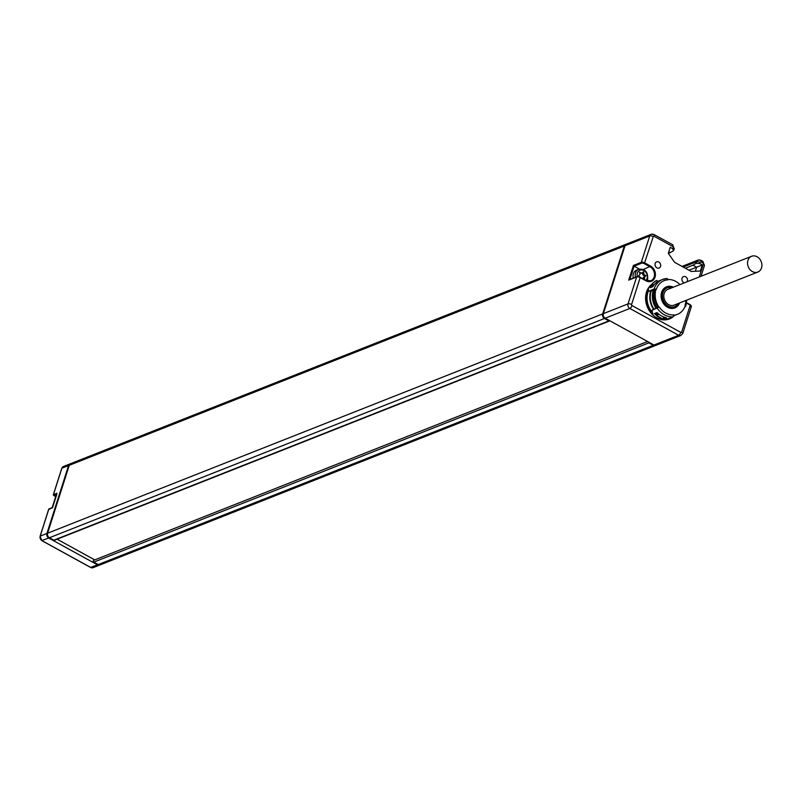 <?xml version="1.0" encoding="UTF-8"?>
<svg xmlns="http://www.w3.org/2000/svg" width="802" height="802" viewBox="0 0 802 802"><rect width="100%" height="100%" fill="white"/><g stroke="black" fill="none" stroke-linecap="round" stroke-linejoin="round"><path stroke-width="1.2" d="M90.596 567.385L97.493 564.849A3.469 2.857 68.4 0 0 99.739 565.049L93.042 567.696A3.469 2.857 -111.6 0 1 90.796 567.495L42.015 540.678A3.469 2.857 -111.6 0 1 40.2 536.117L46.897 533.48L68.561 465.581A3.469 2.857 68.4 0 1 70.075 463.887A3.469 2.857 68.4 0 1 70.436 463.777M97.493 564.849L48.711 538.032A3.469 2.857 68.4 0 1 46.897 533.48M685.349 268.229L692.998 265.201L696.637 267.206L695.344 271.256M699.234 276.971L703.324 264.149A0.802 0.662 68.4 0 0 702.903 263.096L700.978 262.033A0.802 0.662 68.4 0 0 700.116 262.384L699.745 263.547L696.066 263.317L692.998 265.201M688.988 270.224L702.311 264.961L700.387 270.996L691.254 271.477L674.652 262.344L668.287 253.362L670.211 247.317L672.778 248.73L673.389 250.846L668.387 253.502M624.327 246.034L69.273 465.3A3.469 2.857 -111.6 0 1 70.776 463.606L625.831 244.329A3.469 2.857 68.4 0 0 624.327 246.034L602.663 313.923A3.469 2.857 68.4 0 0 604.477 318.484L608.898 320.91A1.013 0.832 -111.6 0 0 609.55 320.97L54.496 540.247A1.013 0.832 -111.6 0 1 53.844 540.187L608.898 320.91M69.273 465.3L47.599 533.2A3.469 2.857 -111.6 0 0 49.413 537.751L53.844 540.187M57.122 539.205L94.746 559.896M93.784 562.142L648.838 342.865L653.259 345.301A3.469 2.857 68.4 0 0 655.505 345.492L100.44 564.768A3.469 2.857 -111.6 0 1 98.205 564.568L93.784 562.142A1.013 0.832 -111.6 0 1 93.974 560.267M648.838 342.865A1.013 0.832 -111.6 0 1 648.257 341.883M653.45 234.505A3.469 2.857 68.4 0 0 651.214 234.304L626.542 244.059A3.469 2.857 68.4 0 0 625.029 245.753L649.71 236.009L641.309 262.324A2.667 1.073 17.7 0 1 644.858 262.946L650.633 266.124A8.401 6.917 -111.6 0 1 655.033 277.161A8.401 6.917 -111.6 0 1 645.951 280.79L640.176 277.622L631.585 304.519A0.802 0.662 68.4 0 0 632.006 305.572L680.788 332.389A0.802 0.662 68.4 0 0 681.66 332.038L690.241 305.141L686.492 303.076M680.788 332.389A2.667 1.073 118.8 0 1 678.642 335.276A3.469 2.857 68.4 0 0 680.878 335.467L656.206 345.221A3.469 2.857 68.4 0 1 653.961 345.02L605.179 318.204A3.469 2.857 68.4 0 1 603.365 313.642L625.029 245.753M668.758 251.878L670.322 252.74M53.443 494.824L56.852 493.21L56.852 494.222L52.541 507.736M40.14 536.358L48.782 509.22A0.672 0.551 -111.6 0 1 49.503 508.929M53.604 495.235L56.401 494.403M52.17 507.887L48.711 509.44M668.748 289.011A8.541 7.028 68.4 0 0 667.906 289.271A8.541 7.028 68.4 0 0 664.196 293.452A8.541 7.028 -111.6 0 0 666.221 302.645A8.541 7.028 -111.6 0 0 674.181 305.151A8.541 7.028 -111.6 0 0 674.973 304.77M674.312 307.537A10.807 8.892 -111.6 0 1 673.961 307.677A10.807 8.892 -111.6 0 1 668.748 307.818M662.121 291.046A10.807 8.892 -111.6 0 1 666.021 287.577A10.807 8.892 -111.6 0 1 666.372 287.447M674.502 308.028A11.338 9.333 68.4 0 0 676.286 306.905A11.338 9.333 68.4 0 0 678.332 304.389M671.464 286.996A11.338 9.333 68.4 0 0 666.181 286.956M673.349 287.196A11.338 9.333 68.4 0 0 666.522 286.805A11.338 9.333 68.4 0 0 664.397 288.078A11.338 9.333 68.4 0 0 662.642 302.143A11.338 9.333 68.4 0 0 674.863 307.898A11.338 9.333 68.4 0 0 676.988 306.635A11.338 9.333 68.4 0 0 679.575 302.955M685.91 300.449A17.945 14.767 68.4 0 1 685.078 305.271L685.349 305.422A1.664 0.672 17.7 0 1 685.57 305.622A1.664 0.672 17.7 0 1 685.79 306.123A1.664 0.672 17.7 0 1 685.54 306.354L684.918 306.595M679.976 284.58A18.276 15.037 68.4 0 0 667.775 279.507L667.825 279.838A17.945 14.767 68.4 0 0 656.307 289.442L656.036 289.301A18.276 15.037 68.4 0 0 658.953 307.146L659.164 306.965A17.945 14.767 68.4 0 0 673.56 314.875L673.61 315.196A18.276 15.037 68.4 0 0 677.409 314.354A18.276 15.037 68.4 0 0 685.349 305.422M673.54 315.928A18.406 15.148 68.4 0 0 674.652 315.236M655.314 289.632L650.643 291.327A18.406 15.148 68.4 0 0 653.58 309.301L652.437 310.093M658.001 281.302L659.154 280.84M653.169 285.672A18.406 15.148 68.4 0 0 652.036 286.976M653.319 285.833L651.615 284.51A20.942 17.233 -111.6 0 1 656.287 280.62L658.111 281.372M667.825 279.838A1.664 0.912 -93.8 0 0 667.625 279.176A1.664 0.912 -93.8 0 0 666.833 278.515A1.664 0.912 -93.8 0 0 666.683 278.555A19.609 16.14 68.4 0 0 662.602 279.467L659.755 280.59A19.609 16.14 68.4 0 0 652.788 286.685L650.181 287.717A19.609 16.14 68.4 0 1 652.206 284.991M651.615 284.51L652.116 284.319A20.942 17.233 -111.6 0 1 656.788 280.419M652.116 284.319L653.881 285.071M653.299 290.374A17.875 14.707 68.4 0 0 653.189 290.725A17.875 14.707 68.4 0 0 656.096 308.269M655.525 289.492L655.645 289.161A1.664 0.672 17.7 0 1 656.016 289.301L655.334 289.572A18.276 15.037 68.4 0 0 658.252 307.417L653.58 309.301M673.86 315.376A18.005 14.817 68.4 0 1 673.6 315.447A18.276 15.037 68.4 0 0 676.708 314.625A18.276 15.037 68.4 0 0 677.048 314.484M655.645 289.161A1.664 0.672 -162.3 0 0 654.081 289.061L649.329 290.936L650.643 291.327M651.805 284.279A19.609 16.14 68.4 0 0 648.587 287.717L648.247 290.956L650.292 291.467M651.445 311.246A18.406 15.148 -111.6 0 1 648.397 291.036M647.996 290.735A18.947 15.589 68.4 0 0 651.364 311.868M659.164 306.965L652.006 310.354L653.079 315.166A19.609 16.14 68.4 0 0 660.798 319.417L668.186 318.725L672.938 316.85A1.664 0.912 86.2 0 0 673.59 315.597A1.664 0.912 86.2 0 0 673.56 314.875M653.981 309.101A17.875 14.707 -111.6 0 1 651.074 291.557A17.875 14.707 -111.6 0 1 651.184 291.216M656.517 312.76A18.406 15.148 68.4 0 0 657.79 313.863L657.991 313.472M648.247 290.956L649.329 290.936M699.745 263.547L702.311 264.961M660.537 266.414A3.338 2.747 -111.6 0 1 659.084 268.048A3.338 2.747 -111.6 0 1 655.976 267.076A3.338 2.747 -111.6 0 1 655.184 263.477A3.338 2.747 -111.6 0 1 656.637 261.843A3.338 2.747 -111.6 0 1 659.745 262.825A3.338 2.747 -111.6 0 1 660.537 266.414M684.337 282.855A3.338 2.747 -111.6 0 1 682.041 278.244A3.338 2.747 -111.6 0 1 683.484 276.61A3.338 2.747 -111.6 0 1 686.602 277.582A3.338 2.747 -111.6 0 1 687.384 281.181A3.338 2.747 -111.6 0 1 687.134 281.753M672.778 248.73L673.159 247.557A2.667 1.073 17.7 0 1 674.281 248.931L673.389 250.846M639.334 269.051L634.111 266.184L641.65 263.196A2.005 0.802 17.7 0 1 644.317 263.668L650.091 266.845A7.739 6.366 -111.6 0 1 654.492 274.174A7.739 6.366 -111.6 0 1 650.783 280.79A7.739 6.366 -111.6 0 1 645.991 280.459M645.951 280.79L640.176 277.622A2.667 1.073 -162.3 0 0 636.628 277.001L628.728 280.119L633.41 265.442L634.111 266.184L629.881 279.447M628.728 280.119L629.801 279.687L628.728 280.119M646.913 280.8L647.645 279.226C648.176 272.058 645.209 268.73 638.763 269.241L636.608 270.094A7.418 6.105 68.4 0 0 633.39 273.723A7.418 6.105 68.4 0 0 633.299 278.104M642.633 278.545L644.808 279.547L644.397 277.071L646.031 275.708L643.996 274.585L643.525 271.718L641.61 273.271L639.515 272.119L639.946 274.625L638.282 275.968L640.417 277.322M641.61 273.271L639.705 273.241M643.996 274.585L642.923 275.006L642.512 272.54M646.031 275.708L644.958 276.129L642.923 275.006M644.397 277.071L643.324 277.492L644.958 276.129M643.545 278.865L643.324 277.492M663.194 318.645A19.609 16.14 68.4 0 0 663.866 318.785L666.472 317.752A19.609 16.14 68.4 0 1 657.018 312.559L654.412 313.582A19.609 16.14 68.4 0 0 656.838 315.667M658.953 307.146L658.252 307.417M658.723 314.083L656.738 315.848L657.79 313.863M655.455 313.171A18.406 15.148 68.4 0 0 657.51 314.855M663.795 317.612A18.406 15.148 68.4 0 0 663.896 317.622L664.688 317.311M663.866 318.785L663.896 317.622M664.076 317.111L662.572 319.056A20.942 17.233 68.4 0 1 656.738 315.848M657.239 315.647A20.942 17.233 68.4 0 0 663.074 318.855M674.101 315.346A18.005 14.817 -111.6 0 1 673.59 315.497M656.698 308.028A18.005 14.817 -111.6 0 1 653.78 290.384A18.005 14.817 68.4 0 1 653.861 290.154M757.078 256.76A8.471 6.967 -111.6 0 1 761.9 264.79A8.471 6.967 -111.6 0 1 757.83 272.038A8.471 6.967 -111.6 0 1 752.356 271.557A8.471 6.967 -111.6 0 1 747.544 263.527A8.471 6.967 -111.6 0 1 751.604 256.279A8.471 6.967 -111.6 0 1 757.078 256.76M55.739 496.478L53.814 495.425A0.672 0.551 68.4 0 1 53.473 494.543L61.864 468.228L68.561 465.581M41.804 540.558L48.711 538.032M700.316 260.259A3.469 2.857 68.4 0 0 698.071 260.069A3.469 2.857 68.4 0 0 696.567 261.763L683.194 267.046M700.116 262.384A2.667 1.073 -162.3 0 0 696.567 261.763L696.066 263.317M61.794 468.448L61.864 468.228A3.469 2.857 -111.6 0 1 63.378 466.533L70.075 463.887M672.196 287.647A10.135 8.341 68.4 0 0 662.913 292.74A10.135 8.341 68.4 0 0 667.394 305.552A10.135 8.341 68.4 0 0 678.422 303.407M672.718 287.447A10.807 8.892 68.4 0 0 666.723 287.306A10.807 8.892 68.4 0 0 662.031 292.59A10.807 8.892 68.4 0 0 664.587 304.229A10.807 8.892 68.4 0 0 674.662 307.407A10.807 8.892 68.4 0 0 678.943 303.206M666.833 278.515L662.602 279.467A19.609 16.14 68.4 0 0 654.081 289.061M653.229 309.442L652.457 310.083M672.938 316.85A19.609 16.14 68.4 0 1 657.219 308.209L658.071 307.487M673.159 247.557A0.802 0.662 68.4 0 0 672.738 246.515L654.121 236.279A0.802 0.662 68.4 0 0 653.259 236.62L644.317 263.668M648.587 287.717A19.609 16.14 68.4 0 0 653.079 315.166M660.798 319.417A19.609 16.14 68.4 0 0 674.672 315.236M650.633 266.124L643.445 269.462M650.783 280.79L645.78 280.349L640.217 277.291M631.585 304.519A2.667 1.073 -162.3 0 0 628.036 303.898L636.628 277.001A0.672 0.551 -111.6 0 1 636.908 276.67L640.006 277.171A2.005 0.802 -162.3 0 0 637.339 276.71A0.672 0.551 -111.6 0 0 636.908 276.67L629.269 279.687M603.365 313.642L628.036 303.898A3.469 2.857 68.4 0 0 629.851 308.459L678.642 335.276L653.961 345.02M632.006 305.572A2.667 1.073 118.8 0 1 629.851 308.459L605.179 318.204M633.41 265.442L641.309 262.324A0.672 0.551 68.4 0 0 641.65 263.196M654.121 236.279A2.667 1.073 -61.2 0 0 653.991 234.495L651.214 234.304A3.469 2.857 68.4 0 0 649.71 236.009A2.667 1.073 -162.3 0 1 653.259 236.62M672.738 246.515A2.667 1.073 -61.2 0 0 672.607 244.73L653.991 234.495M700.978 262.033A2.667 1.073 -61.2 0 0 700.858 260.259L698.071 260.069L682.031 266.404M702.903 263.096A2.667 1.073 -61.2 0 0 702.783 261.312L700.858 260.259M703.324 264.149A2.667 1.073 17.7 0 1 704.457 265.512L702.783 261.312M690.943 305.622A2.005 0.802 -162.3 0 0 690.281 304.82M690.973 306.875A2.667 1.073 -162.3 0 0 691.374 306.504A2.667 1.073 -162.3 0 0 690.241 305.141L686.532 302.755M681.66 332.038A2.667 1.073 17.7 0 1 682.783 333.411L691.374 306.504L690.211 304.69L686.542 302.675M638.763 269.241A7.418 6.105 68.4 0 0 635.535 272.87A7.418 6.105 68.4 0 0 635.445 277.251M646.833 280.77A7.418 6.105 68.4 0 0 647.435 279.417M646.011 280.399A6.065 4.992 68.4 0 0 647.064 278.535A6.065 4.992 68.4 0 0 643.896 270.565A6.065 4.992 68.4 0 0 637.339 273.191A6.065 4.992 68.4 0 0 637.219 276.58M647.956 290.685A18.947 15.589 68.4 0 0 651.364 311.988M654.211 290.013A18.005 14.817 68.4 0 0 654.131 290.254A18.005 14.817 68.4 0 0 657.049 307.898M602.663 313.923L47.599 533.2M604.477 318.484L49.413 537.751M653.259 345.301L98.205 564.568M55.719 496.538L53.684 495.425A0.672 0.672 0 0 1 53.373 494.633L61.764 468.318L63.378 466.533M56.671 493.561L52.15 507.716M52.17 507.676L49.072 508.889A0.672 0.672 0 0 0 48.681 509.31L40.1 536.217L41.884 540.678L90.666 567.495L93.042 567.696M672.788 287.417L666.021 287.577M673.961 307.677L679.013 303.176M686.712 300.128L685.79 306.123M652.778 309.712L652.006 310.354M672.607 244.73L674.281 248.931M701.028 276.259L704.457 265.512M680.878 335.467L682.783 333.411M676.708 314.625L677.409 314.354M647.565 341.502L93.694 560.307M757.83 272.038L673.339 305.412M751.604 256.279L667.114 289.652"/></g></svg>
